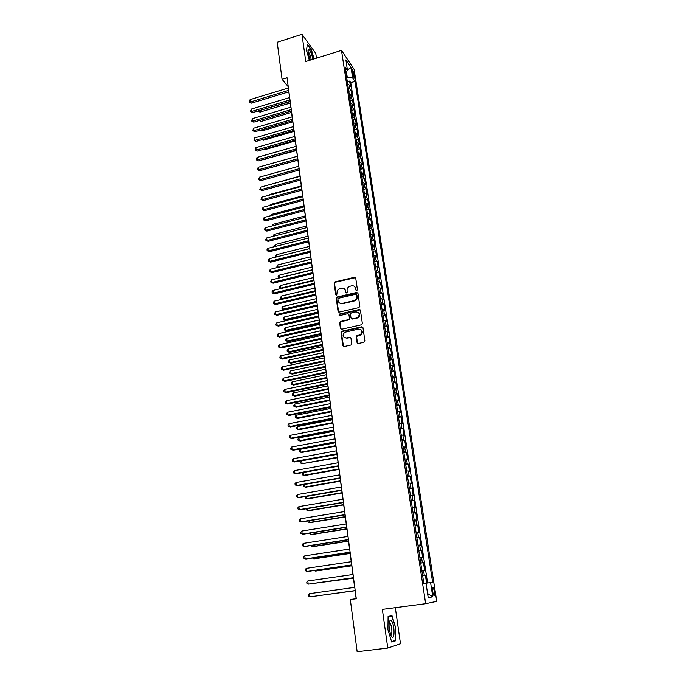 <?xml version="1.0" encoding="UTF-8"?>
<svg xmlns="http://www.w3.org/2000/svg" width="686" height="686" viewBox="0 0 686 686"><rect width="100%" height="100%" fill="white"/><g stroke="black" fill="none" stroke-linecap="round" stroke-linejoin="round"><path stroke-width="1.03" d="M356.754 290.598L357.406 289.655L355.725 278.096L354.473 277.273L334.991 281.912L334.142 283.224L335.746 294.714L336.689 295.272L337.04 292.871C336.929 290.89 337.804 289.501 339.656 288.695L341.619 288.214C343.737 287.931 345.058 288.815 345.564 290.873L345.778 292.373L346.644 292.956L347.296 292.013L347.082 290.521C346.97 288.54 347.836 287.142 349.689 286.336L351.678 285.848C353.813 285.556 355.142 286.448 355.665 288.514L355.88 290.015L356.754 290.598M434.427 591.203L433.2 587.422C432.403 586.976 432.197 588.339 432.566 591.512L433.792 595.302C434.598 595.748 434.804 594.376 434.427 591.203M357.072 342.606L358.341 343.489L363.94 342.28L364.883 340.908L362.954 327.676L361.685 326.802L341.654 331.278L340.993 332.53L342.829 345.693L344.08 346.576L351.129 344.981L351.721 343.763L350.923 338.104L349.663 337.229L346.344 337.958C342.64 337.229 342.1 335.334 344.724 332.281L358.521 329.117C362.208 329.777 362.8 331.647 360.287 334.742L356.866 335.703L356.257 336.937L357.072 342.606L357.732 343.446M316.46 58.164L315.774 53.405L301.96 34.3L305.759 61.5L341.482 50.378L425.663 603.689L382.351 609.374L387.762 648.064L357.149 651.7L350.306 599.53L356.283 598.724L287.048 77.75L282.057 79.284L288.111 86.539L288.309 87.997M301.96 34.3L277.195 42.232L282.057 79.284M358.889 307.602L359.824 306.248L357.938 293.291L356.686 292.45L337.169 296.995L336.243 298.333L338.035 311.221L339.27 312.07L358.889 307.602M360.433 310.389L362.345 323.492L361.702 324.735L341.662 329.237L340.419 328.371L339.639 322.78L340.333 321.52L348.78 319.556L349.466 318.295L348.934 314.591L347.691 313.734L339.424 315.611L339.064 314.119L359.172 309.532L360.433 310.389M426.598 583.1L425.423 575.443L422.67 575.828M422.662 575.751L424.325 575.545L423.545 570.426L424.643 570.34L423.476 562.717L420.732 563.112M420.707 562.94L422.37 562.769L421.59 557.684L422.696 557.649L421.538 550.086L418.812 550.489M418.769 550.215L420.432 550.078L419.661 545.036L420.767 545.053L419.618 537.541L416.899 537.953M416.839 537.592L418.503 537.481L417.74 532.473L418.854 532.55L417.705 525.09L414.996 525.51M414.927 525.047L416.591 524.979L415.827 520.005L416.951 520.134L415.81 512.725L413.118 513.154M413.032 512.605L414.687 512.562L413.932 507.623L415.056 507.803L413.932 500.446L411.24 500.891M411.146 500.24L412.809 500.231L412.054 495.326L413.178 495.566L412.063 488.26L409.388 488.706M409.276 487.969L410.931 487.986L410.185 483.115L411.317 483.407L410.202 476.153L407.544 476.607M407.415 475.784L409.07 475.835L408.333 470.999L409.465 471.333L408.359 464.13L405.709 464.602M405.572 463.685L407.227 463.762L406.489 458.96L407.63 459.346L406.532 452.194L403.891 452.666M403.737 451.662L405.392 451.774L404.663 447.006L405.803 447.443L404.714 440.343L402.082 440.824M401.919 439.735L403.574 439.872L402.845 435.138L403.994 435.627L402.914 428.57L400.29 429.059M400.11 427.884L401.764 428.055L401.044 423.348L402.193 423.879L401.121 416.882L398.506 417.38M398.317 416.119L399.964 416.316L399.252 411.643L400.401 412.226L399.338 405.272L396.74 405.778M396.534 404.431L398.18 404.663L397.477 400.015L398.626 400.65L397.571 393.738L394.982 394.253M394.767 392.829L396.414 393.078L395.711 388.473L396.868 389.142L395.813 382.282L393.232 382.805M393.009 381.305L394.656 381.588L393.953 377.008L395.119 377.729L394.073 370.912L391.5 371.435M391.26 369.857L392.906 370.166L392.212 365.621L393.378 366.384L392.341 359.61L389.777 360.15M389.528 358.486L391.174 358.821L390.48 354.31L391.655 355.116L390.617 348.394L388.07 348.934M387.804 347.202L389.451 347.562L388.765 343.077L389.931 343.926L388.911 337.246L386.372 337.795M386.098 335.986L387.736 336.372L387.058 331.913L388.233 332.804L387.213 326.176L384.683 326.725M384.4 324.847L386.038 325.258L385.361 320.834L386.535 321.768L385.532 315.174L383.011 315.74M382.711 313.785L384.349 314.214L383.68 309.823L384.855 310.792L383.851 304.25L381.339 304.824M381.03 302.792L382.668 303.255L381.999 298.882L383.182 299.902L382.188 293.402L379.692 293.977M379.367 291.876L381.004 292.356L380.344 288.026L381.527 289.08L380.541 282.623L378.046 283.207M377.712 281.028L379.349 281.543L378.689 277.23L379.881 278.327L378.895 271.913L376.417 272.496M376.074 270.258L377.703 270.79L377.051 266.511L378.243 267.643L377.266 261.272L374.796 261.872M374.445 259.557L376.074 260.114L375.422 255.861L376.614 257.036L375.645 250.707L373.184 251.308M372.815 248.932L374.453 249.507L373.801 245.288L375.002 246.497L374.033 240.203L371.58 240.812M371.212 238.368L372.841 238.968L372.198 234.775L373.398 236.027L372.438 229.776L369.994 230.385M369.608 227.881L371.237 228.498L370.594 224.331L371.803 225.617L370.852 219.409L368.416 220.026M368.022 217.453L369.643 218.097L369.008 213.963L370.217 215.284L369.265 209.11L366.839 209.736M366.444 207.103L368.065 207.764L367.43 203.656L368.639 205.011L367.705 198.88L365.286 199.515M364.875 196.813L366.495 197.499L365.87 193.418L367.079 194.807L366.144 188.719L363.734 189.353M363.314 186.592L364.935 187.304L364.309 183.239L365.518 184.671L364.592 178.617L362.191 179.26M361.762 176.439L363.383 177.168L362.765 173.129L363.974 174.596L363.057 168.584L360.665 169.236M360.227 166.346L361.839 167.101L361.23 163.088L362.44 164.589L361.531 158.612L359.147 159.263M358.701 156.322L360.313 157.094L359.704 153.107L360.922 154.642L360.013 148.708L357.638 149.368M357.174 146.358L358.787 147.156L358.186 143.194L359.404 144.755L358.504 138.855L356.137 139.524M355.665 136.463L357.277 137.277L356.677 133.341L357.895 134.936L357.003 129.079L354.645 129.748M354.165 126.627L355.777 127.459L355.177 123.549L356.403 125.178L355.511 119.355L353.161 120.033M352.681 116.852L354.285 117.7L353.693 113.816L354.919 115.48L354.027 109.691L351.686 110.377M351.198 107.145L352.801 108.011L352.21 104.152L353.436 105.85L352.553 100.096L350.229 100.782M349.723 97.489L351.326 98.381L350.743 94.548L351.969 96.272L351.095 90.552L349.869 88.811L348.265 87.902M348.771 91.247L351.095 90.552M352.175 71.387L354.208 78.178L354.233 74.431L352.518 69.723L352.175 71.387M341.482 50.378L354.079 69.26L436.742 601.348L425.663 603.689M426.006 583.186L432.634 582.294L354.979 81.42L352.655 78.015L346.67 77.449M430.576 582.56L432.78 596.803L428.218 597.669L425.997 583.151L423.828 583.434L345.058 66.894L347.493 70.452L345.881 59.914L351.052 67.614L352.655 78.015M427.592 582.963L350.76 82.689L349.637 81.068L350.512 86.753L349.285 84.995L347.682 84.086M351.326 98.381L352.553 100.096M352.801 108.011L354.027 109.691M354.285 117.7L355.511 119.355M355.777 127.459L357.003 129.079M357.277 137.277L358.504 138.855M358.787 147.156L360.013 148.708M360.313 157.094L361.531 158.612M361.839 167.101L363.057 168.584M363.383 177.168L364.592 178.617M364.935 187.304L366.144 188.719M366.495 197.499L367.705 198.88M368.065 207.764L369.265 209.11M369.643 218.097L370.852 219.409M371.237 228.498L372.438 229.776M372.841 238.968L374.033 240.203M374.453 249.507L375.645 250.707M376.074 260.114L377.266 261.272M377.703 270.79L378.895 271.913M379.349 281.543L380.541 282.623M381.004 292.356L382.188 293.402M382.668 303.255L383.851 304.25M384.349 314.214L385.532 315.174M386.038 325.258L387.213 326.176M387.736 336.372L388.911 337.246M389.451 347.562L390.617 348.394M391.174 358.821L392.341 359.61M392.906 370.166L394.073 370.912M394.656 381.588L395.813 382.282M396.414 393.078L397.571 393.738M398.18 404.663L399.338 405.272M399.964 416.316L401.121 416.882M401.764 428.055L402.914 428.57M403.574 439.872L404.714 440.343M405.392 451.774L406.532 452.194M407.227 463.762L408.359 464.13M409.07 475.835L410.202 476.153M410.931 487.986L412.063 488.26M412.809 500.231L413.932 500.446M414.687 512.562L415.81 512.725M416.591 524.979L417.705 525.09M418.503 537.481L419.618 537.541M420.432 550.078L421.538 550.086M422.37 562.769L423.476 562.717M424.325 575.545L425.423 575.443M347.253 77.278L346.413 71.756M387.762 648.064L400.487 643.768L395.308 607.667M355.082 590.612L356.154 598.655L350.306 599.53M288.815 91.821L289.578 97.566M290.084 101.382L290.855 107.196M291.361 111.003L292.142 116.877M292.648 120.685L293.437 126.627M293.942 130.417L294.74 136.445M295.246 140.227L296.052 146.315M296.558 150.088L297.372 156.254M297.878 160.018L298.702 166.252M299.207 170.008L300.039 176.319M300.537 180.066L301.386 186.446M301.883 190.185L302.74 196.642M303.238 200.363L304.104 206.906M304.601 210.619L305.476 217.23M305.973 220.935L306.856 227.623M307.354 231.319L308.246 238.085M308.734 241.772L309.652 248.624M310.141 252.294L311.058 259.222M311.547 262.884L312.473 269.898M312.962 273.551L313.905 280.643M314.385 284.278L315.337 291.456M315.817 295.083L316.786 302.337M317.266 305.956L318.244 313.296M318.724 316.906L319.71 324.332M320.182 327.925L321.185 335.445M321.657 339.021L322.669 346.627M323.14 350.194L324.161 357.886M324.641 361.436L325.67 369.222M326.142 372.755L327.188 380.636M327.659 384.16L328.714 392.126M329.177 395.642L330.249 403.694M330.712 407.192L331.801 415.347M332.264 418.829L333.362 427.078M333.816 430.551L334.931 438.894M335.385 442.35L336.509 450.796M336.963 454.226L338.104 462.776M338.558 466.197L339.707 474.841M340.153 478.245L341.319 486.983M341.765 490.379L342.94 499.219M343.394 502.598L344.578 511.542M345.024 514.903L346.233 523.958M346.67 527.294L347.888 536.452M348.334 539.771L349.56 549.049M349.997 552.35L351.249 561.723M351.686 565.007L352.947 574.499M353.376 577.758L354.653 587.362M347.33 81.763L349.637 81.068M350.76 82.689L354.979 81.42M345.898 72.373L347.493 70.452M350.743 94.548L349.14 93.648M352.21 104.152L350.606 103.277M353.693 113.816L352.081 112.967M355.177 123.549L353.573 122.708M356.677 133.341L355.065 132.518M358.186 143.194L356.574 142.396M359.704 153.107L358.092 152.326M361.23 163.088L359.61 162.333M362.765 173.129L361.145 172.392M364.309 183.239L362.688 182.519M365.87 193.418L364.249 192.715M367.43 203.656L365.81 202.979M369.008 213.963L367.387 213.303M370.594 224.331L368.974 223.705M372.198 234.775L370.569 234.166M373.801 245.288L372.172 244.696M375.422 255.861L373.793 255.295M377.051 266.511L375.422 265.971M378.689 277.23L377.06 276.715M380.344 288.026L378.706 287.528M381.999 298.882L380.37 298.419M383.68 309.823L382.033 309.377M385.361 320.834L383.723 320.413M387.058 331.913L385.412 331.518M388.765 343.077L387.118 342.7M390.48 354.31L388.833 353.967M392.212 365.621L390.566 365.304M393.953 377.008L392.306 376.717M395.711 388.473L394.056 388.207M397.477 400.015L395.822 399.784M399.252 411.643L397.606 411.437M401.044 423.348L399.389 423.168M402.845 435.138L401.19 434.984M404.663 447.006L403.008 446.886M406.489 458.96L404.834 458.865M408.333 470.999L406.678 470.93M410.185 483.115L408.53 483.081M412.054 495.326L410.391 495.318M413.932 507.623L412.277 507.649M415.827 520.005L414.164 520.057M417.74 532.473L416.076 532.559M419.661 545.036L417.997 545.156M421.59 557.684L419.926 557.838M423.545 570.426L421.873 570.615M347.408 69.895L351.052 67.614M432.78 596.803L427.584 593.519M314.042 58.919L311.504 49.967L307.345 44.247L306.505 50.37L309.352 60.377M395.539 640.81L395.625 627.639L391.955 615.582L388.096 616.457L387.933 629.739L391.706 642.036L395.539 640.81L393.224 641.093M307.92 51.098L308.22 49.452L308.065 52.831L310.201 60.119M388.087 616.843L391.715 616.011L395.625 627.639M356.334 290.581L354.705 286.628M344.578 288.952L346.25 292.939M355.545 277.65L335.377 282.212L334.528 283.524L336.226 295.297M357.74 292.811L337.409 297.321L336.629 298.616L338.661 312.036M356.583 294.843L355.708 294.26L338.567 298.239L337.924 299.182L338.138 300.76C338.644 302.826 339.956 303.726 342.091 303.452L354.422 300.562C356.145 299.696 356.943 298.316 356.814 296.438L356.48 294.568M339.604 303.066L342.091 303.452M356.943 295.134L357.174 296.721C357.312 298.607 356.514 299.979 354.782 300.845L342.468 303.735M348.702 314.059L349.834 318.561L349.157 319.822L340.71 321.777L340.024 323.037L341.071 329.203M360.201 309.875L339.596 314.342L339.073 315.603M356.823 317.781L357.526 317.532C360.253 314.48 359.73 312.584 355.965 311.856L351.172 312.97L350.469 314.248L350.992 317.944L352.244 318.81L357.886 317.798C360.09 316.083 360.279 314.308 358.444 312.473M351.609 318.758L352.244 318.81M357.192 318.047L352.613 319.076M360.93 329.674C362.808 331.415 362.714 333.19 360.647 334.991L357.235 335.951L356.626 337.186L357.44 342.846M344.432 337.709L346.344 337.958M350.632 337.512L346.722 338.198M362.697 327.111L342.031 331.535L341.379 332.779L343.515 346.55M258.896 110.738L259.977 112.11L290.307 103.037M259.977 112.11L257.927 111.021L290.127 101.665M288.72 90.355L250.381 101.991L250.098 99.624L288.403 87.971M288.909 91.795L251.47 103.14L250.381 101.991L249.37 102.008L250.098 99.624M251.47 103.14L249.37 102.008M312.902 59.279C311.478 52.736 309.918 49.461 308.22 49.452M311.101 59.836L310.998 58.739C310.389 55.463 309.497 53.191 308.323 51.904L307.954 51.802M307.285 44.719L311.29 50.224L313.776 59.005M391.663 621.036L390.171 620.264C388.516 623.291 388.705 628.196 390.746 634.97L391.517 636.471C394.802 641.539 394.904 625.435 391.663 621.036M390.634 634.704C392.521 635.913 392.135 626.164 390.223 623.625L389.125 623.154M395.273 627.699L395.187 640.458L391.577 641.616M388.096 616.482L391.715 616.011M260.063 120.282L261.117 121.431L291.55 112.418M259.865 120.342L291.37 111.063M261.117 121.431L259.239 120.53M261.34 129.86L262.266 130.803L292.802 121.851M262.266 130.803L260.569 130.091M262.678 139.49L263.424 140.227L294.071 131.343M263.424 140.227L262.043 139.678M264.033 149.179L264.582 149.711L295.34 140.904M264.582 149.711L263.57 149.308M289.998 99.942L251.522 111.492L251.239 109.108L289.672 97.541M290.187 101.357L252.611 112.615L251.522 111.492L250.501 111.492L251.239 109.108M252.611 112.615L250.501 111.492M291.276 109.58L252.671 121.053L252.379 118.652L290.958 107.162M291.464 110.969L253.76 122.151L252.671 121.053L251.642 121.036L252.379 118.652M253.76 122.151L251.642 121.036M292.562 119.287L253.82 130.666L253.537 128.256L292.245 116.852M292.75 120.65L254.909 131.755L253.82 130.666L252.791 130.64L253.537 128.256M254.909 131.755L252.791 130.64M293.865 129.045L254.986 140.347L254.695 137.92L293.539 126.601M294.045 130.391L256.075 141.41L254.986 140.347L253.949 140.304L254.695 137.92M256.075 141.41L253.949 140.304M265.396 158.92L296.609 150.517M265.756 159.255L265.113 158.998M295.169 138.872L256.152 150.08L255.861 147.644L294.843 136.411M295.349 140.193L257.241 151.126L256.152 150.08L255.106 150.028L255.861 147.644M257.241 151.126L255.106 150.028M266.785 168.722L297.895 160.19M296.481 148.768L257.327 159.881L257.027 157.428L296.155 146.29M296.652 150.062L258.416 160.901L256.281 159.812L257.027 157.428M258.416 160.901L256.281 159.812M297.81 158.715L258.511 169.742L258.21 167.273L297.475 156.228M297.973 159.992L259.6 170.737L257.456 169.665L258.21 167.273M259.6 170.737L257.456 169.665M300.005 176.062L267.994 185.117M299.139 168.73L259.694 179.663L259.402 177.177L298.804 166.226M299.302 169.982L260.791 180.641L258.639 179.569L259.402 177.177M260.791 180.641L258.639 179.569M301.317 185.932L269.161 194.661L269.221 195.167M268.749 195.304L269.161 194.661M300.477 178.814L260.894 189.653L260.594 187.149L300.142 176.285M300.64 180.032L261.983 190.605L259.831 189.542L260.594 187.149M261.983 190.605L259.831 189.542M302.637 195.853L270.361 204.505L270.464 205.286M269.735 205.483L270.361 204.505M301.823 188.959L262.103 199.703L261.795 197.182L301.488 186.421M301.986 190.159L263.192 200.629L261.032 199.583L261.795 197.182M263.192 200.629L261.032 199.583M303.967 205.843L271.579 214.418L271.707 215.473M270.721 215.73L271.579 214.418M303.186 199.172L263.313 209.822L263.012 207.283L302.843 196.616M303.341 200.338L264.402 210.722L262.241 209.676L263.012 207.283M264.402 210.722L262.241 209.676M305.304 215.893L272.796 224.391L272.959 225.72M271.948 225.986L272.796 224.391M304.55 209.453L264.53 220L264.23 217.445L304.207 206.872M304.704 210.593L265.628 220.875L263.458 219.846L263.33 218.825L264.23 217.445M265.628 220.875L263.458 219.846M306.642 226.011L274.023 234.432L274.22 236.027M273.2 236.293L274.023 234.432M305.922 219.794L265.765 230.239L265.456 227.675L305.579 217.205M306.067 220.909L266.854 231.096L264.676 230.076L264.556 229.047L265.456 227.675M266.854 231.096L264.676 230.076M307.997 236.19L275.257 244.533L275.489 246.411M274.469 246.668L275.257 244.533M307.311 230.213L267 240.554L266.691 237.973L306.959 227.598M307.448 231.293L268.089 241.386L265.911 240.366L265.782 239.337L266.691 237.973M268.089 241.386L265.911 240.366M309.36 246.437L276.501 254.695L276.767 256.856M275.815 257.096L275.609 256.015L276.501 254.695M308.7 240.692L268.243 250.93L267.926 248.332L308.348 238.059M308.837 241.746L269.332 251.736L267.146 250.733L267.025 249.687L267.926 248.332M269.332 251.736L267.146 250.733M310.732 256.753L277.753 264.925L278.053 267.377M277.367 267.54L276.852 266.245L277.753 264.925M277.804 267.437L276.981 267.266M310.106 251.239L269.495 261.375L269.178 258.759L309.755 248.598M310.235 252.268L270.584 262.155L268.398 261.16L268.269 260.114L269.178 258.759M270.584 262.155L268.398 261.16M312.104 267.128L279.013 275.215L279.331 277.796L312.456 269.735M279.099 278.019L278.233 277.564L278.113 276.527L279.013 275.215M278.233 277.564L279.502 277.924M311.513 261.863L270.756 271.888L270.438 269.255L311.161 259.197M311.65 262.858L271.845 272.642L269.649 271.656L269.521 270.601L270.438 269.255M271.845 272.642L269.649 271.656M313.493 277.573L280.282 285.573L280.6 288.171L313.845 280.197M280.857 288.566L279.502 287.923L279.374 286.885L280.282 285.573M279.502 287.923L281.097 288.506M312.936 272.548L272.025 282.469L271.707 279.819L312.576 269.872M313.065 273.525L273.114 283.198L270.91 282.22L270.79 281.166L271.707 279.819M273.114 283.198L270.91 282.22M314.891 288.086L281.56 296L281.877 298.616L315.243 290.727M282.641 299.182L280.771 298.35L280.643 297.304L281.56 296M280.771 298.35L282.718 299.156M314.368 283.309L273.302 293.128L272.977 290.452L314.008 280.617M314.488 284.253L274.391 293.822L272.188 292.853L272.059 291.79L272.977 290.452M274.391 293.822L272.188 292.853M316.297 298.667L282.838 306.496L283.164 309.129L284.21 309.772L316.769 302.2M284.21 309.772L282.049 308.846L283.164 309.129L316.649 301.325M282.049 308.846L281.92 307.791L282.838 306.496M315.8 294.14L274.589 303.847L274.263 301.154L315.44 291.43M315.929 295.057L275.678 304.515L273.465 303.564L273.337 302.483L274.263 301.154M275.678 304.515L273.465 303.564M317.712 309.317L284.133 317.052L284.458 319.71L285.505 320.328L318.175 312.833M285.505 320.328L283.344 319.402L284.458 319.71L318.064 311.993M283.344 319.402L283.215 318.347L284.133 317.052M317.249 305.047L275.883 314.634L275.558 311.933L316.889 302.312M317.369 305.93L276.973 315.286L274.752 314.334L274.623 313.253L275.558 311.933M276.973 315.286L274.752 314.334M319.136 320.036L285.427 327.685L285.762 330.352L286.808 330.944L319.599 323.543M286.808 330.944L284.639 330.035L285.762 330.352L319.496 322.729M284.639 330.035L284.51 328.963L285.427 327.685M318.716 316.023L277.178 325.498L276.852 322.78L318.347 313.279M318.827 316.881L278.276 326.116L276.046 325.181L275.918 324.092L276.852 322.78M278.276 326.116L276.046 325.181M320.568 330.832L286.739 338.387L287.065 341.071L288.111 341.637L321.031 334.322M288.111 341.637L285.942 340.728L287.065 341.071L320.928 333.542M285.942 340.728L285.813 339.656L286.739 338.387M320.182 327.076L278.49 336.44L278.164 333.696L319.813 324.307M320.293 327.899L279.588 337.023L277.358 336.097L277.221 335.008L278.164 333.696M279.588 337.023L277.358 336.097M322.017 341.688L288.06 349.148L288.386 351.858L289.432 352.39L322.48 345.169M289.432 352.39L287.254 351.498L288.386 351.858L322.377 344.415M287.254 351.498L287.125 350.417L288.06 349.148M321.657 338.207L279.811 347.45L279.485 344.689L321.288 335.42M321.768 338.995L280.908 348.008L278.67 347.09L278.533 345.993L279.485 344.689M280.908 348.008L278.67 347.09M323.466 352.63L289.381 359.987L289.715 362.714L290.761 363.22L323.929 356.094M290.761 363.22L288.574 362.337L289.715 362.714L323.835 355.374M288.574 362.337L288.446 361.248L289.381 359.987M324.932 363.631L290.718 370.894L291.053 373.638L292.099 374.119L325.387 367.087M292.099 374.119L289.912 373.244L291.053 373.638L325.293 366.393M289.912 373.244L289.775 372.155L290.718 370.894M326.399 374.71L292.065 381.879L292.399 384.64L293.445 385.086L326.862 378.149M293.445 385.086L291.25 384.229L292.399 384.64L326.768 377.489M291.25 384.229L291.113 383.131L292.065 381.879M323.149 349.406L281.14 358.529L280.806 355.751L322.772 346.601M323.252 350.169L282.238 359.061L279.991 358.152L279.862 357.046L280.806 355.751M282.238 359.061L279.991 358.152M324.65 360.69L282.478 369.685L282.143 366.89L324.272 357.86M324.744 361.411L283.575 370.191L281.32 369.291L281.191 368.176L282.143 366.89M283.575 370.191L281.32 369.291M326.159 372.044L283.824 380.919L283.49 378.106L325.781 369.197M326.244 372.738L284.922 381.39L282.666 380.507L282.529 379.384L283.49 378.106M284.922 381.39L282.666 380.507M327.882 385.866L293.411 392.932L293.754 395.711L294.8 396.131L328.337 389.296M294.8 396.131L292.596 395.282L293.754 395.711L328.251 388.662M292.596 395.282L292.459 394.176L293.411 392.932M327.676 383.474L285.179 392.229L284.844 389.391L327.299 380.61M327.762 384.134L286.276 392.666L284.013 391.8L283.875 390.668L284.844 389.391M286.276 392.666L284.013 391.8M329.374 397.091L294.774 404.063L295.117 406.858L296.163 407.252L329.829 400.504M294.774 404.063L293.822 405.297L293.951 406.412L295.117 406.858L329.752 399.912M329.203 394.99L286.551 403.608L286.208 400.761L328.826 392.1M329.289 395.616L287.64 404.028L285.376 403.162L285.239 402.022L286.208 400.761M330.875 408.393L296.146 415.262L296.489 418.074L297.535 418.443L331.329 411.797M296.146 415.262L295.186 416.488L295.323 417.611L296.489 418.074L331.252 411.231M330.746 406.584L287.923 415.073L287.58 412.2L330.36 403.677M330.824 407.175L289.012 415.459L286.739 414.601L286.602 413.461L287.58 412.2M332.384 419.772L297.527 426.538L297.87 429.367L298.916 429.702L332.839 423.159M297.527 426.538L296.558 427.755L296.695 428.887L297.87 429.367L332.77 422.636M332.298 418.254L289.303 426.615L288.96 423.725L331.913 415.33M332.367 418.812L290.392 426.966L288.12 426.126L287.983 424.968L288.96 423.725M333.911 431.237L298.907 437.891L299.259 440.738L300.305 441.047L334.356 434.607M298.907 437.891L297.938 439.1L298.084 440.24L299.259 440.738L334.296 434.109M333.859 430.011L290.701 438.234L290.35 435.318L333.465 427.061M333.928 430.525L291.79 438.551L289.509 437.728L289.363 436.562L290.35 435.318M335.445 442.77L300.314 449.313L300.657 452.185L301.703 452.46L335.891 446.123M300.314 449.313L299.336 450.522L299.473 451.662L300.657 452.185L335.831 445.66M335.428 441.844L292.099 449.93L291.747 446.998L335.034 438.877M335.497 442.324L293.188 450.222L290.898 449.407L290.761 448.232L291.747 446.998M336.989 454.381L301.72 460.82L302.072 463.71L337.426 457.725M301.72 460.82L300.734 462.021L300.88 463.17L302.072 463.71L337.375 457.296M337.015 453.763L293.514 461.712L293.162 458.763L336.62 450.771M337.075 454.209L294.603 461.97L292.305 461.163L292.167 459.989L293.162 458.763M303.152 472.525L303.486 475.312L304.533 475.527L338.978 469.404M303.015 472.543L302.149 473.589L302.294 474.755L303.486 475.312L338.927 469.01M338.61 465.76L294.937 473.572L294.577 470.605L338.215 462.75M338.67 466.171L296.026 473.794L293.719 473.006L293.582 471.814L294.577 470.605M304.61 484.453L304.918 486.991L305.956 487.171L340.539 481.16M304.164 484.53L303.718 486.417L304.918 486.991L340.496 480.8M340.213 477.85L296.369 485.517L296.009 482.524L339.81 474.815M340.265 478.219L297.458 485.705L295.151 484.925L295.006 483.733L296.009 482.524M306.076 496.475L306.359 498.756L307.397 498.902L342.117 492.994M305.321 496.604L305.15 498.156L306.359 498.756L342.074 492.677M341.834 490.018L297.81 497.547L297.45 494.529L341.431 486.966M341.877 490.353L298.899 497.702L296.584 496.938L296.438 495.729L297.45 494.529M307.56 508.575L307.808 510.59L308.846 510.71L343.703 504.913M306.471 508.755L306.591 509.972L307.808 510.59L343.66 504.63M343.463 502.272L299.259 509.655L298.899 506.62L343.051 499.202M343.506 502.572L300.348 509.775L298.033 509.021L297.887 507.812L298.899 506.62M309.052 520.76L309.266 522.518L310.304 522.595L345.298 516.918M307.928 520.94L308.04 521.875L309.266 522.518L345.264 516.669M345.101 514.62L300.725 521.857L300.357 518.796L344.689 511.524M345.135 514.877L301.814 521.935L299.482 521.197L299.336 519.979L300.357 518.796M310.552 533.031L310.732 534.523L311.77 534.566L346.902 529.009M309.42 533.211L310.732 534.523L346.876 528.795M346.756 527.054L302.192 534.137L301.823 531.058L346.344 523.941M346.782 527.277L303.281 534.188L300.948 533.459L300.802 532.233L301.823 531.058M312.061 545.387L312.207 546.605L313.245 546.622L348.514 541.177M310.93 545.567L312.207 546.605L348.497 541.005M348.419 539.573L303.675 546.502L303.306 543.406L347.999 536.435M348.445 539.753L304.764 546.519L302.423 545.807L302.277 544.564L303.306 543.406M313.579 557.838L313.699 558.773L314.737 558.756L350.143 553.431M312.447 558.01L313.699 558.773L350.126 553.293M350.1 552.187L305.176 558.961L304.798 555.84L349.68 549.032M350.117 552.333L306.256 558.936L303.915 558.241L303.761 556.998L304.798 555.84M315.114 570.366L315.2 571.035L316.237 570.975L351.781 565.77M314.274 570.495L315.2 571.035L351.772 565.676M351.781 564.895L306.676 571.507L306.299 568.36L351.361 561.705M351.798 564.99L307.765 571.447L305.407 570.761L305.261 569.509L306.299 568.36M316.658 582.997L353.436 578.195M316.186 583.057L353.427 578.144M353.487 577.689L308.194 584.146L307.808 580.973L353.058 574.482M353.496 577.749L308.194 584.146L306.916 583.374L306.771 582.114L307.808 580.973M318.218 595.705L355.099 590.715M318.098 595.722L355.099 590.697M355.202 590.577L309.72 596.871L309.335 593.682L354.765 587.345M355.202 590.595L309.72 596.871L308.434 596.074L308.288 594.805L309.335 593.682M349.869 88.811L349.285 84.995M352.793 74.868L354.233 74.431M353.436 76.832L354.551 76.498M432.6 587.499L433.2 587.422M389.194 623.102L390.171 620.264M389.099 623.385L389.94 623.282"/></g></svg>
